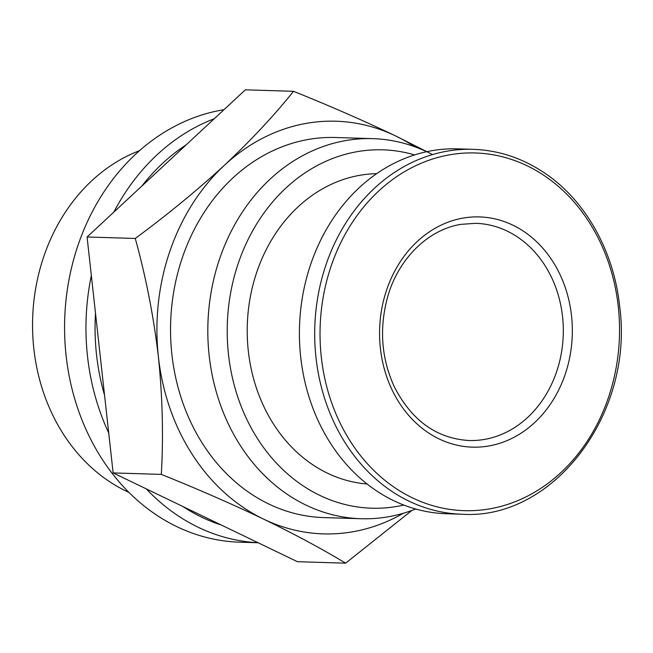<?xml version="1.0" encoding="UTF-8"?>
<svg xmlns="http://www.w3.org/2000/svg" width="653" height="653" viewBox="0 0 653 653"><rect width="100%" height="100%" fill="white"/><g stroke="black" fill="none" stroke-linecap="round" stroke-linejoin="round"><path stroke-width="0.98" d="M376.618 173.682A155.365 130.004 91.8 0 0 247.299 325.023A155.365 130.004 91.8 0 0 367.1 484.004M414.565 154.916A179.265 150.002 91.8 0 0 227.309 324.41A179.265 150.002 91.8 0 0 403.832 505.055M473.041 149.325L457.753 148.86A182.53 152.729 91.8 0 0 299.507 326.622A182.53 152.729 91.8 0 0 446.57 513.74L461.859 514.213C553.466 520.49 634.447 413.284 619.624 306.094C613.763 250.311 584.688 199.181 543.329 172.163C521.518 157.814 498.092 150.206 473.041 149.325A182.53 152.729 91.8 0 0 314.795 327.088A182.53 152.729 91.8 0 0 461.859 514.213M571.514 315.742A115.165 96.366 91.8 0 0 463.369 218.037A115.165 96.366 91.8 0 0 380.389 348.318A115.165 96.366 91.8 0 0 488.534 446.023A115.165 96.366 91.8 0 0 571.514 315.742M432.539 154.565L395.775 136.004C364.162 120.903 330.083 106.006 293.532 91.306C274.138 115.532 251.119 140.158 224.493 165.193C197.304 190.194 167.56 214.617 135.269 238.459C145.929 276.978 153.635 316.403 158.385 356.742C162.54 397.065 163.511 436.286 161.315 474.396C197.851 489.089 231.937 503.994 263.559 519.094C294.593 534.17 321.945 548.863 345.625 563.172L411.839 510.475M414.573 146.688A206.43 172.735 91.8 0 0 395.775 136.004A206.43 172.735 91.8 0 0 224.493 165.193A206.43 172.735 91.8 0 0 158.385 356.742A206.43 172.735 91.8 0 0 263.559 519.094A206.43 172.735 91.8 0 0 403.334 513.266M426.662 151.708A190.129 159.095 91.8 0 0 372.765 138.648L335.495 137.505A190.129 159.095 91.8 0 0 170.645 322.672A190.129 159.095 91.8 0 0 323.847 517.592L361.117 518.735A190.129 159.095 91.8 0 0 415.708 508.997M372.765 138.648A190.129 159.095 91.8 0 0 207.923 323.815A190.129 159.095 91.8 0 0 361.117 518.735M139.464 150.696A181.028 151.48 91.8 0 0 32.65 318.444A181.028 151.48 91.8 0 0 128.984 492.419M223.971 109.704A217.294 181.828 91.8 0 0 64.737 336.842A217.294 181.828 91.8 0 0 239.765 542.186L258.106 542.749M214.241 118.748A217.294 181.828 91.8 0 0 113.826 212.127M91.338 275.55A217.294 181.828 91.8 0 0 108.716 432.955M146.354 488.926A217.294 181.828 91.8 0 0 258.041 542.716M186.203 144.819A206.43 172.735 91.8 0 0 141.864 186.056M95.501 313.211A206.43 172.735 91.8 0 0 104.562 395.285M183.069 506.606A206.43 172.735 91.8 0 0 221.318 525.028M345.625 563.172L297.442 561.694L113.132 472.919L100.105 354.954L87.086 236.99L245.348 89.828L293.532 91.306M161.315 474.396L113.132 472.919M135.269 238.459L87.086 236.99M618.269 306.535A178.938 149.725 91.8 0 0 378.626 191.109A178.938 149.725 91.8 0 0 412.492 497.88A178.938 149.725 91.8 0 0 618.269 306.535M469.05 440.514A108.651 90.914 91.8 0 0 563.253 334.703A108.651 90.914 91.8 0 0 475.71 223.326L460.896 224.354C426.605 229.921 397.31 260.661 387.351 298.005C379.099 329.185 381.491 358.938 394.534 387.253C411.978 420.785 436.816 438.538 469.05 440.514"/></g></svg>
